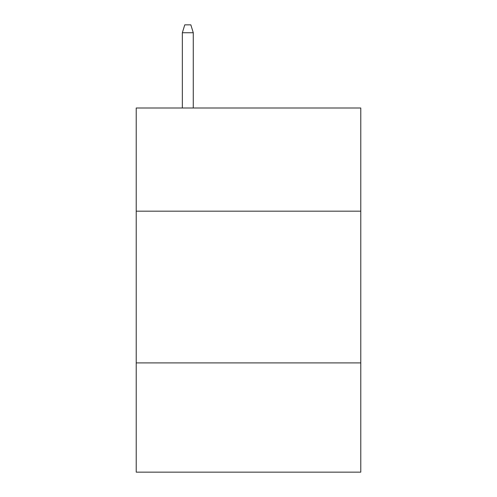 <?xml version="1.0" encoding="UTF-8"?>
<svg xmlns="http://www.w3.org/2000/svg" width="497" height="497" viewBox="0 0 497 497"><rect width="100%" height="100%" fill="white"/><g stroke="black" fill="none" stroke-linecap="round" stroke-linejoin="round"><path stroke-width="0.75" d="M360.779 211.175L360.779 107.998L136.221 107.998L136.221 211.175L360.779 211.175L360.779 472.15L136.221 472.15L136.221 211.175M360.779 362.903L136.221 362.903M193.271 107.998L193.271 32.74L182.343 32.74L182.343 107.998M182.343 32.74L184.772 24.85L190.842 24.85L193.271 32.74"/></g></svg>
